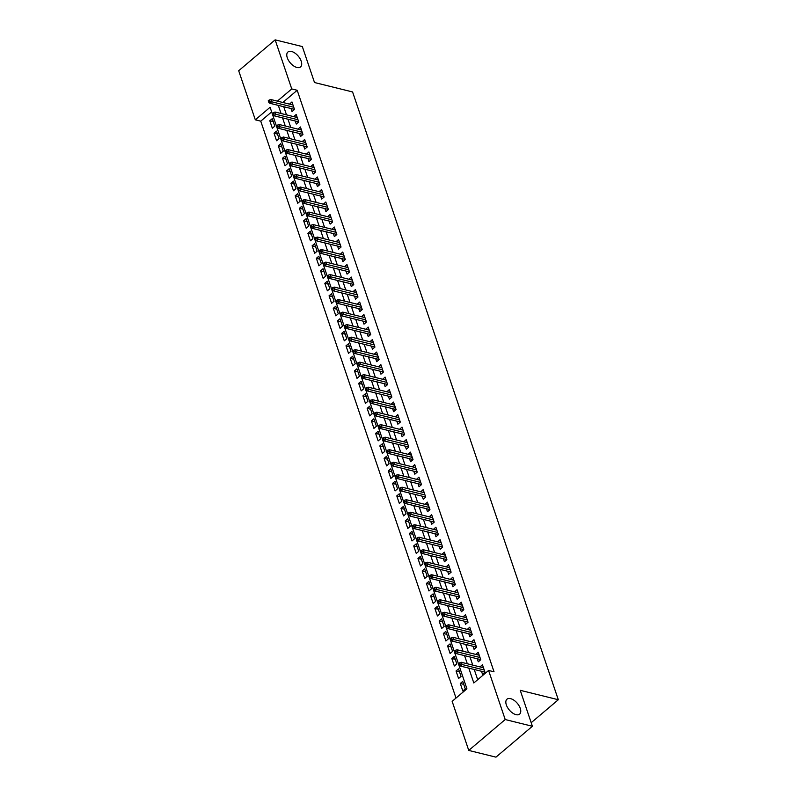 <?xml version="1.0" encoding="UTF-8"?>
<svg xmlns="http://www.w3.org/2000/svg" width="797" height="797" viewBox="0 0 797 797"><rect width="100%" height="100%" fill="white"/><g stroke="black" fill="none" stroke-linecap="round" stroke-linejoin="round"><path stroke-width="1.2" d="M296.952 67.476A9.773 5.22 -130.3 0 1 288.474 60.343A9.773 5.22 -130.3 0 1 287.926 52.014A9.773 5.22 -130.3 0 1 291.533 51.466A9.773 5.22 -130.3 0 1 300.001 58.599A9.773 5.22 -130.3 0 1 300.559 66.928A9.773 5.22 -130.3 0 1 296.952 67.476M516.008 714.65A9.773 5.22 -130.3 0 1 507.54 707.517A9.773 5.22 -130.3 0 1 506.982 699.188A9.773 5.22 -130.3 0 1 510.588 698.65A9.773 5.22 -130.3 0 1 519.066 705.783A9.773 5.22 -130.3 0 1 519.614 714.112A9.773 5.22 -130.3 0 1 516.008 714.65M275.144 39.85L302.332 46.575L314.506 82.529L352.583 91.944L558.308 699.736L520.232 690.312L532.396 726.266L495.953 757.15L468.756 750.425L452.148 701.34L466.922 688.817L270.083 107.296L255.309 119.819L238.692 70.734L275.144 39.85L291.752 88.935L277.356 101.129M271.647 111.919L260.749 121.164L456.014 698.052M260.749 121.164L255.309 119.819M291.005 108.512L292.031 111.55L294.501 109.458L291.961 101.956L289.53 104.138M295.239 121.014L296.265 124.053L298.726 121.971L296.195 114.469L293.764 116.651M299.473 133.527L300.499 136.556L302.96 134.474L300.419 126.972L297.988 129.154M303.707 146.03L304.733 149.069L307.194 146.977L304.653 139.475L302.222 141.657M307.941 158.533L308.967 161.572L311.428 159.49L308.887 151.978L306.456 154.17M312.175 171.036L313.201 174.075L315.662 171.993L313.121 164.491L310.691 166.673M316.409 183.549L317.435 186.588L319.896 184.496L317.355 176.994L314.925 179.176M320.633 196.052L321.669 199.091L324.13 197.008L321.589 189.497L319.159 191.679M324.867 208.555L325.903 211.594L328.364 209.511L325.824 202.01L323.393 204.191M329.101 221.068L330.127 224.106L332.598 222.014L330.058 214.513L327.627 216.694M333.335 233.571L334.361 236.609L336.822 234.517L334.292 227.015L331.861 229.197M337.569 246.074L338.595 249.112L341.056 247.03L338.516 239.528L336.095 241.71M341.803 258.577L342.83 261.615L345.29 259.533L342.75 252.031L340.319 254.213M346.037 271.09L347.064 274.128L349.524 272.036L346.984 264.534L344.553 266.716M350.272 283.593L351.298 286.631L353.758 284.549L351.218 277.037L348.787 279.229M354.506 296.095L355.532 299.134L357.992 297.052L355.452 289.55L353.021 291.732M358.73 308.608L359.766 311.647L362.227 309.555L359.686 302.053L357.255 304.235M362.964 321.111L364 324.15L366.461 322.058L363.92 314.556L361.489 316.738M367.198 333.614L368.224 336.653L370.695 334.571L368.154 327.069L365.723 329.251M371.432 346.127L372.458 349.166L374.929 347.074L372.388 339.572L369.957 341.754M375.666 358.63L376.692 361.669L379.153 359.577L376.612 352.075L374.192 354.257M379.9 371.133L380.926 374.172L383.387 372.089L380.846 364.578L378.416 366.769M384.134 383.636L385.16 386.675L387.621 384.592L385.081 377.091L382.65 379.272M388.368 396.149L389.394 399.187L391.855 397.095L389.315 389.594L386.884 391.775M392.602 408.652L393.628 411.69L396.089 409.608L393.549 402.096L391.118 404.278M396.826 421.155L397.862 424.193L400.323 422.111L397.783 414.609L395.352 416.791M401.06 433.668L402.096 436.706L404.557 434.614L402.017 427.112L399.586 429.294M405.294 446.171L406.331 449.209L408.791 447.117L406.251 439.615L403.82 441.797M409.528 458.673L410.555 461.712L413.025 459.63L410.485 452.128L408.054 454.31M413.763 471.186L414.789 474.215L417.249 472.133L414.719 464.631L412.288 466.813M417.997 483.689L419.023 486.728L421.483 484.636L418.943 477.134L416.522 479.316M422.231 496.192L423.257 499.231L425.718 497.149L423.177 489.637L420.746 491.829M426.465 508.695L427.491 511.734L429.952 509.652L427.411 502.15L424.98 504.332M430.699 521.208L431.725 524.247L434.186 522.155L431.645 514.653L429.214 516.835M434.933 533.711L435.959 536.75L438.42 534.657L435.879 527.156L433.448 529.338M439.157 546.214L440.193 549.253L442.654 547.17L440.113 539.669L437.683 541.85M443.391 558.727L444.427 561.765L446.888 559.673L444.347 552.172L441.917 554.353M447.625 571.23L448.651 574.268L451.122 572.176L448.581 564.674L446.151 566.856M451.859 583.733L452.885 586.771L455.356 584.689L452.816 577.177L450.385 579.369M456.093 596.236L457.119 599.274L459.58 597.192L457.04 589.69L454.619 591.872M460.327 608.749L461.353 611.787L463.814 609.695L461.274 602.193L458.843 604.375M464.561 621.252L465.587 624.29L468.048 622.208L465.508 614.696L463.077 616.878M468.795 633.754L469.822 636.793L472.282 634.711L469.742 627.209L467.311 629.391M473.029 646.267L474.056 649.306L476.516 647.214L473.976 639.712L471.545 641.894M477.254 658.77L478.29 661.809L480.75 659.717L478.21 652.215L475.779 654.397M463.734 684.354L460.277 683.497L462.818 691.009L465.279 688.917L462.738 681.415L460.277 683.497M459.5 671.851L456.043 670.994L458.584 678.496L461.045 676.414L458.514 668.912L456.043 670.994M455.276 659.348L451.809 658.491L454.35 665.993L456.82 663.911L454.28 656.399L451.809 658.491M451.042 646.835L447.585 645.988L450.116 653.49L452.586 651.398L450.046 643.896L447.585 645.988M446.808 634.332L443.351 633.476L445.892 640.977L448.352 638.895L445.812 631.393L443.351 633.476M442.574 621.829L439.117 620.973L441.658 628.474L444.118 626.392L441.578 618.89L439.117 620.973M438.34 609.326L434.883 608.47L437.423 615.971L439.884 613.879L437.344 606.378L434.883 608.47M434.106 596.814L430.649 595.957L433.189 603.468L435.65 601.376L433.11 593.875L430.649 595.957M429.872 584.311L426.415 583.454L428.955 590.956L431.416 588.873L428.876 581.372L426.415 583.454M425.638 571.808L422.181 570.951L424.721 578.453L427.182 576.37L424.642 568.859L422.181 570.951M421.404 559.295L417.947 558.438L420.487 565.95L422.948 563.858L420.408 556.356L417.947 558.438M417.18 546.792L413.713 545.935L416.253 553.437L418.724 551.355L416.183 543.853L413.713 545.935M412.946 534.289L409.479 533.432L412.019 540.934L414.49 538.852L411.949 531.34L409.479 533.432M408.712 521.776L405.255 520.929L407.795 528.431L410.256 526.339L407.715 518.837L405.255 520.929M404.477 509.273L401.021 508.416L403.561 515.918L406.022 513.836L403.481 506.334L401.021 508.416M400.243 496.77L396.786 495.913L399.327 503.415L401.788 501.333L399.247 493.831L396.786 495.913M396.009 484.267L392.552 483.41L395.093 490.912L397.554 488.82L395.013 481.318L392.552 483.41M391.775 471.754L388.318 470.897L390.859 478.409L393.32 476.317L390.779 468.815L388.318 470.897M387.541 459.251L384.084 458.395L386.625 465.896L389.085 463.814L386.545 456.312L384.084 458.395M383.307 446.748L379.85 445.892L382.391 453.393L384.851 451.311L382.311 443.799L379.85 445.892M379.073 434.235L375.616 433.389L378.157 440.89L380.617 438.798L378.087 431.297L375.616 433.389M374.849 421.733L371.382 420.876L373.923 428.378L376.393 426.295L373.853 418.794L371.382 420.876M370.615 409.23L367.158 408.373L369.688 415.875L372.159 413.792L369.619 406.291L367.158 408.373M366.381 396.727L362.924 395.87L365.464 403.372L367.925 401.28L365.385 393.778L362.924 395.87M362.147 384.214L358.69 383.357L361.23 390.869L363.691 388.777L361.151 381.275L358.69 383.357M357.913 371.711L354.456 370.854L356.996 378.356L359.457 376.274L356.917 368.772L354.456 370.854M353.679 359.208L350.222 358.351L352.762 365.853L355.223 363.771L352.682 356.259L350.222 358.351M349.445 346.695L345.988 345.838L348.528 353.35L350.989 351.258L348.448 343.756L345.988 345.838M345.211 334.192L341.754 333.335L344.294 340.837L346.755 338.755L344.214 331.253L341.754 333.335M340.977 321.689L337.52 320.832L340.06 328.334L342.521 326.252L339.98 318.74L337.52 320.832M336.752 309.176L333.285 308.329L335.826 315.831L338.297 313.739L335.756 306.237L333.285 308.329M332.518 296.673L329.061 295.817L331.592 303.318L334.063 301.236L331.522 293.734L329.061 295.817M328.284 284.17L324.827 283.314L327.368 290.815L329.828 288.733L327.288 281.231L324.827 283.314M324.05 271.667L320.593 270.811L323.134 278.312L325.594 276.22L323.054 268.719L320.593 270.811M319.816 259.155L316.359 258.298L318.9 265.809L321.36 263.717L318.82 256.216L316.359 258.298M315.582 246.652L312.125 245.795L314.666 253.297L317.126 251.214L314.586 243.713L312.125 245.795M311.348 234.149L307.891 233.292L310.432 240.794L312.892 238.711L310.352 231.2L307.891 233.292M307.114 221.636L303.657 220.789L306.197 228.291L308.658 226.199L306.118 218.697L303.657 220.789M302.88 209.133L299.423 208.276L301.963 215.778L304.424 213.696L301.884 206.194L299.423 208.276M298.646 196.63L295.189 195.773L297.729 203.275L300.19 201.193L297.66 193.691L295.189 195.773M294.422 184.117L290.955 183.27L293.495 190.772L295.966 188.68L293.426 181.178L290.955 183.27M290.188 171.614L286.731 170.757L289.271 178.269L291.732 176.177L289.191 168.675L286.731 170.757M285.954 159.111L282.497 158.254L285.037 165.756L287.498 163.674L284.957 156.172L282.497 158.254M281.72 146.608L278.263 145.751L280.803 153.253L283.264 151.161L280.723 143.659L278.263 145.751M277.486 134.095L274.029 133.238L276.569 140.75L279.03 138.658L276.489 131.156L274.029 133.238M274.796 126.155L272.255 118.653L269.794 120.736L272.335 128.237L274.796 126.155M468.785 668.135L473.817 682.979L488.591 670.456L494.03 671.801L297.191 90.28L282.796 102.474M283.742 106.718L286.502 114.848M287.976 119.221L290.736 127.361M292.21 131.724L294.96 139.864M296.444 144.237L299.194 152.366M300.678 156.74L303.428 164.879M304.912 169.243L307.662 177.382M309.146 181.746L311.896 189.885M313.37 194.259L316.13 202.388M317.604 206.762L320.364 214.901M321.839 219.265L324.598 227.404M326.073 231.778L328.832 239.907M330.307 244.28L333.056 252.42M334.541 256.783L337.29 264.923M338.775 269.286L341.524 277.426M343.009 281.799L345.759 289.939M347.243 294.302L349.993 302.442M351.467 306.805L354.227 314.945M355.701 319.318L358.461 327.447M359.935 331.821L362.695 339.96M364.169 344.324L366.929 352.463M368.403 356.837L371.163 364.966M372.637 369.34L375.387 377.479M376.871 381.843L379.621 389.982M381.105 394.346L383.855 402.485M385.34 406.859L388.089 414.988M389.574 419.361L392.323 427.501M393.798 431.864L396.557 440.004M398.032 444.377L400.791 452.507M402.266 456.88L405.025 465.02M406.5 469.383L409.26 477.523M410.734 481.896L413.484 490.025M414.968 494.399L417.718 502.538M419.202 506.902L421.952 515.041M423.436 519.405L426.186 527.544M427.67 531.918L430.42 540.047M431.894 544.421L434.654 552.56M436.128 556.924L438.888 565.063M440.362 569.437L443.122 577.566M444.596 581.94L447.356 590.079M448.831 594.442L451.58 602.582M453.065 606.945L455.814 615.085M457.299 619.458L460.048 627.588M461.533 631.961L464.282 640.101M465.767 644.464L468.516 652.604M470.001 656.977L472.751 665.106M474.225 669.48L477.692 679.692M481.488 671.273L482.524 674.312L484.984 672.23L482.444 664.728L480.013 666.91M531.191 722.71L558.308 699.736M532.396 726.266L505.208 719.542L468.756 750.425M297.191 90.28L291.752 88.935M488.591 670.456L505.208 719.542M278.302 105.373L281.062 113.503M282.536 117.876L285.296 126.016M286.771 130.379L289.52 138.519M291.005 142.892L293.754 151.022M295.239 155.395L297.988 163.534M299.473 167.898L302.222 176.037M303.707 180.401L306.456 188.54M307.931 192.914L310.691 201.043M312.165 205.417L314.925 213.556M316.399 217.92L319.159 226.059M320.633 230.433L323.393 238.562M324.867 242.936L327.617 251.075M329.101 255.438L331.851 263.578M333.335 267.941L336.085 276.081M337.569 280.454L340.319 288.584M341.803 292.957L344.553 301.097M346.037 305.46L348.787 313.6M350.262 317.973L353.021 326.103M354.496 330.476L357.255 338.615M358.73 342.979L361.489 351.118M362.964 355.492L365.723 363.621M367.198 367.995L369.947 376.134M371.432 380.498L374.182 388.637M375.666 393.001L378.416 401.14M379.9 405.514L382.65 413.643M384.134 418.017L386.884 426.156M388.358 430.519L391.118 438.659M392.592 443.032L395.352 451.162M396.826 455.535L399.586 463.675M401.06 468.038L403.82 476.178M405.294 480.541L408.044 488.681M409.528 493.054L412.278 501.193M413.763 505.557L416.512 513.696M417.997 518.06L420.746 526.199M422.231 530.573L424.98 538.702M426.455 543.076L429.214 551.215M430.689 555.579L433.448 563.718M434.923 568.092L437.683 576.221M439.157 580.595L441.917 588.734M443.391 593.098L446.151 601.237M447.625 605.6L450.375 613.74M451.859 618.113L454.609 626.243M456.093 630.616L458.843 638.756M460.327 643.119L463.077 651.259M464.561 655.632L467.311 663.762M483.44 667.667L479.983 666.81M273.251 121.592L269.794 120.736M479.206 655.164L475.749 654.307M474.972 642.651L471.515 641.794M470.738 630.148L467.281 629.291M466.504 617.645L463.047 616.788M462.27 605.132L458.813 604.285M458.036 592.629L454.579 591.773M453.812 580.126L450.345 579.27M449.578 567.613L446.121 566.767M445.344 555.111L441.887 554.254M441.11 542.608L437.653 541.751M436.876 530.105L433.419 529.248M432.641 517.592L429.185 516.735M428.407 505.089L424.95 504.232M424.173 492.586L420.716 491.729M419.939 480.073L416.482 479.226M415.705 467.57L412.248 466.713M411.481 455.067L408.014 454.21M407.247 442.564L403.79 441.707M403.013 430.051L399.556 429.194M398.779 417.548L395.322 416.692M394.545 405.045L391.088 404.189M390.311 392.532L386.854 391.686M386.077 380.03L382.62 379.173M381.843 367.527L378.386 366.67M377.609 355.014L374.152 354.167M373.385 342.511L369.918 341.654M369.15 330.008L365.693 329.151M364.916 317.505L361.459 316.648M360.682 304.992L357.225 304.135M356.448 292.489L352.991 291.632M352.214 279.986L348.757 279.129M347.98 267.473L344.523 266.626M343.746 254.97L340.289 254.113M339.512 242.467L336.055 241.611M335.288 229.964L331.821 229.108M331.054 217.451L327.587 216.595M326.82 204.949L323.363 204.092M322.586 192.446L319.129 191.589M318.352 179.933L314.895 179.076M314.118 167.43L310.661 166.573M309.884 154.927L306.427 154.07M305.649 142.414L302.193 141.567M301.415 129.911L297.958 129.054M297.181 117.408L293.724 116.551M292.957 104.905L289.49 104.048M460.118 664.021L459.7 662.775L458.713 663.602L459.142 664.857L460.118 664.021L462.101 664.539L461.333 662.287L483.47 667.766M484.237 670.008L462.101 664.539L460.327 666.043L484.955 672.13M459.142 664.857L460.327 666.043M461.333 662.287L459.7 662.775M455.894 651.518L455.466 650.262L454.479 651.099L454.908 652.354L455.894 651.518L457.867 652.036L457.109 649.784L479.236 655.254M480.003 657.505L457.867 652.036L456.093 653.54L480.721 659.627M454.908 652.354L456.093 653.54M457.109 649.784L455.466 650.262M451.66 639.015L451.232 637.759L450.245 638.596L450.674 639.842L451.66 639.015L453.632 639.523L452.875 637.271L475.002 642.751M475.769 645.002L453.632 639.523L451.859 641.027L476.486 647.114M450.674 639.842L451.859 641.027M452.875 637.271L451.232 637.759M447.426 626.502L446.997 625.256L446.011 626.093L446.44 627.339L447.426 626.502L449.398 627.02L448.641 624.768L470.768 630.248M471.535 632.499L449.398 627.02L447.625 628.524L472.252 634.611M446.44 627.339L447.625 628.524M448.641 624.768L446.997 625.256M443.192 613.999L442.763 612.744L441.787 613.58L442.205 614.836L443.192 613.999L445.164 614.517L444.407 612.265L466.534 617.735M467.301 619.986L445.164 614.517L443.391 616.021L468.018 622.108M442.205 614.836L443.391 616.021M444.407 612.265L442.763 612.744M438.958 601.496L438.529 600.241L437.553 601.077L437.971 602.333L438.958 601.496L440.93 602.014L440.173 599.762L462.31 605.232M463.067 607.483L440.93 602.014L439.167 603.508L463.784 609.605M437.971 602.333L439.167 603.508M440.173 599.762L438.529 600.241M434.724 588.983L434.305 587.738L433.319 588.575L433.737 589.82L434.724 588.983L436.706 589.501L435.939 587.25L458.076 592.729M458.833 594.98L436.706 589.501L434.933 591.005L459.55 597.092M433.737 589.82L434.933 591.005M435.939 587.25L434.305 587.738M430.49 576.48L430.071 575.235L429.085 576.062L429.503 577.317L430.49 576.48L432.472 576.998L431.705 574.747L453.842 580.216M454.599 582.468L432.472 576.998L430.699 578.502L455.316 584.59M429.503 577.317L430.699 578.502M431.705 574.747L430.071 575.235M426.256 563.977L425.837 562.722L424.851 563.559L425.269 564.814L426.256 563.977L428.238 564.495L427.471 562.244L449.608 567.713M450.365 569.965L428.238 564.495L426.465 565.99L451.082 572.087M425.269 564.814L426.465 565.99M427.471 562.244L425.837 562.722M422.021 551.474L421.603 550.219L420.617 551.056L421.045 552.301L422.021 551.474L424.004 551.982L423.237 549.731L445.374 555.21M446.131 557.462L424.004 551.982L422.231 553.487L446.848 559.574M421.045 552.301L422.231 553.487M423.237 549.731L421.603 550.219M417.797 538.961L417.369 537.716L416.383 538.543L416.811 539.798L417.797 538.961L419.77 539.479L419.013 537.228L441.139 542.707M441.907 544.959L419.77 539.479L417.997 540.984L442.624 547.071M416.811 539.798L417.997 540.984M419.013 537.228L417.369 537.716M413.563 526.458L413.135 525.203L412.149 526.04L412.577 527.295L413.563 526.458L415.536 526.976L414.779 524.725L436.905 530.194M437.673 532.446L415.536 526.976L413.763 528.481L438.39 534.568M412.577 527.295L413.763 528.481M414.779 524.725L413.135 525.203M409.329 513.955L408.901 512.7L407.915 513.537L408.343 514.782L409.329 513.955L411.302 514.463L410.545 512.222L432.671 517.691M433.438 519.943L411.302 514.463L409.528 515.968L434.156 522.065M408.343 514.782L409.528 515.968M410.545 512.222L408.901 512.7M405.095 501.443L404.667 500.197L403.68 501.034L404.109 502.279L405.095 501.443L407.068 501.961L406.311 499.709L428.437 505.188M429.204 507.44L407.068 501.961L405.294 503.465L429.922 509.552M404.109 502.279L405.294 503.465M406.311 499.709L404.667 500.197M400.861 488.94L400.433 487.694L399.456 488.521L399.875 489.776L400.861 488.94L402.834 489.458L402.077 487.206L424.213 492.676M424.97 494.927L402.834 489.458L401.06 490.962L425.688 497.049M399.875 489.776L401.06 490.962M402.077 487.206L400.433 487.694M396.627 476.437L396.209 475.181L395.222 476.018L395.641 477.273L396.627 476.437L398.61 476.955L397.842 474.703L419.979 480.173M420.736 482.424L398.61 476.955L396.836 478.449L421.454 484.546M395.641 477.273L396.836 478.449M397.842 474.703L396.209 475.181M392.393 463.924L391.975 462.678L390.988 463.515L391.407 464.761L392.393 463.924L394.376 464.442L393.608 462.19L415.745 467.67M416.502 469.921L394.376 464.442L392.602 465.946L417.22 472.033M391.407 464.761L392.602 465.946M393.608 462.19L391.975 462.678M388.159 451.421L387.74 450.175L386.754 451.002L387.173 452.258L388.159 451.421L390.141 451.939L389.374 449.687L411.511 455.167M412.268 457.408L390.141 451.939L388.368 453.443L412.985 459.53M387.173 452.258L388.368 453.443M389.374 449.687L387.74 450.175M383.925 438.918L383.506 437.663L382.52 438.499L382.939 439.755L383.925 438.918L385.907 439.436L385.14 437.184L407.277 442.654M408.034 444.905L385.907 439.436L384.134 440.93L408.751 447.027M382.939 439.755L384.134 440.93M385.14 437.184L383.506 437.663M379.691 426.415L379.272 425.16L378.286 425.997L378.714 427.242L379.691 426.415L381.673 426.923L380.906 424.671L403.043 430.151M403.81 432.402L381.673 426.923L379.9 428.427L404.527 434.514M378.714 427.242L379.9 428.427M380.906 424.671L379.272 425.16M375.467 413.902L375.038 412.657L374.052 413.494L374.48 414.739L375.467 413.902L377.439 414.42L376.682 412.169L398.809 417.648M399.576 419.899L377.439 414.42L375.666 415.924L400.293 422.012M374.48 414.739L375.666 415.924M376.682 412.169L375.038 412.657M371.233 401.399L370.804 400.144L369.818 400.981L370.246 402.236L371.233 401.399L373.205 401.917L372.448 399.666L394.575 405.135M395.342 407.387L373.205 401.917L371.432 403.421L396.059 409.509M370.246 402.236L371.432 403.421M372.448 399.666L370.804 400.144M366.999 388.896L366.57 387.641L365.584 388.478L366.012 389.723L366.999 388.896L368.971 389.414L368.214 387.163L390.341 392.632M391.108 394.884L368.971 389.414L367.198 390.909L391.825 397.006M366.012 389.723L367.198 390.909M368.214 387.163L366.57 387.641M362.765 376.383L362.336 375.138L361.36 375.975L361.778 377.22L362.765 376.383L364.737 376.901L363.98 374.65L386.117 380.129M386.874 382.381L364.737 376.901L362.964 378.406L387.591 384.493M361.778 377.22L362.964 378.406M363.98 374.65L362.336 375.138M358.53 363.88L358.112 362.635L357.126 363.462L357.544 364.717L358.53 363.88L360.503 364.398L359.746 362.147L381.883 367.616M382.64 369.868L360.503 364.398L358.74 365.903L383.357 371.99M357.544 364.717L358.74 365.903M359.746 362.147L358.112 362.635M354.296 351.377L353.878 350.122L352.892 350.959L353.31 352.214L354.296 351.377L356.279 351.895L355.512 349.644L377.648 355.113M378.406 357.365L356.279 351.895L354.506 353.39L379.123 359.487M353.31 352.214L354.506 353.39M355.512 349.644L353.878 350.122M350.062 338.874L349.644 337.619L348.658 338.456L349.076 339.701L350.062 338.874L352.045 339.383L351.278 337.131L373.414 342.61M374.172 344.862L352.045 339.383L350.272 340.887L374.889 346.974M349.076 339.701L350.272 340.887M351.278 337.131L349.644 337.619M345.828 326.362L345.41 325.116L344.424 325.943L344.842 327.198L345.828 326.362L347.811 326.88L347.044 324.628L369.18 330.107M369.938 332.359L347.811 326.88L346.037 328.384L370.655 334.471M344.842 327.198L346.037 328.384M347.044 324.628L345.41 325.116M341.594 313.859L341.176 312.603L340.189 313.44L340.618 314.695L341.594 313.859L343.577 314.377L342.81 312.125L364.946 317.595M365.713 319.846L343.577 314.377L341.803 315.881L366.421 321.968M340.618 314.695L341.803 315.881M342.81 312.125L341.176 312.603M337.37 301.356L336.942 300.1L335.955 300.937L336.384 302.183L337.37 301.356L339.343 301.864L338.586 299.622L360.712 305.092M361.479 307.343L339.343 301.864L337.569 303.368L362.197 309.465M336.384 302.183L337.569 303.368M338.586 299.622L336.942 300.1M333.136 288.843L332.708 287.597L331.721 288.434L332.15 289.68L333.136 288.843L335.109 289.361L334.351 287.109L356.478 292.589M357.245 294.84L335.109 289.361L333.335 290.865L357.963 296.952M332.15 289.68L333.335 290.865M334.351 287.109L332.708 287.597M328.902 276.34L328.474 275.095L327.487 275.921L327.916 277.177L328.902 276.34L330.875 276.858L330.117 274.606L352.244 280.076M353.011 282.327L330.875 276.858L329.101 278.362L353.729 284.449M327.916 277.177L329.101 278.362M330.117 274.606L328.474 275.095M324.668 263.837L324.24 262.582L323.253 263.418L323.682 264.674L324.668 263.837L326.64 264.355L325.883 262.103L348.01 267.573M348.777 269.824L326.64 264.355L324.867 265.849L349.494 271.946M323.682 264.674L324.867 265.849M325.883 262.103L324.24 262.582M320.434 251.324L320.005 250.079L319.029 250.916L319.448 252.161L320.434 251.324L322.406 251.842L321.649 249.591L343.786 255.07M344.543 257.321L322.406 251.842L320.633 253.346L345.26 259.433M319.448 252.161L320.633 253.346M321.649 249.591L320.005 250.079M316.2 238.821L315.781 237.576L314.795 238.403L315.213 239.658L316.2 238.821L318.182 239.339L317.415 237.088L339.552 242.557M340.309 244.809L318.182 239.339L316.409 240.843L341.026 246.931M315.213 239.658L316.409 240.843M317.415 237.088L315.781 237.576M311.966 226.318L311.547 225.063L310.561 225.9L310.979 227.155L311.966 226.318L313.948 226.836L313.181 224.585L335.318 230.054M336.075 232.306L313.948 226.836L312.175 228.331L336.792 234.428M310.979 227.155L312.175 228.331M313.181 224.585L311.547 225.063M307.732 213.815L307.313 212.56L306.327 213.397L306.745 214.642L307.732 213.815L309.714 214.323L308.947 212.072L331.084 217.551M331.841 219.803L309.714 214.323L307.941 215.828L332.558 221.915M306.745 214.642L307.941 215.828M308.947 212.072L307.313 212.56M303.498 201.302L303.079 200.057L302.093 200.894L302.521 202.139L303.498 201.302L305.48 201.82L304.713 199.569L326.85 205.048M327.607 207.3L305.48 201.82L303.707 203.325L328.324 209.412M302.521 202.139L303.707 203.325M304.713 199.569L303.079 200.057M299.264 188.799L298.845 187.544L297.859 188.381L298.287 189.636L299.264 188.799L301.246 189.317L300.479 187.066L322.616 192.535M323.383 194.787L301.246 189.317L299.473 190.822L324.1 196.909M298.287 189.636L299.473 190.822M300.479 187.066L298.845 187.544M295.039 176.296L294.611 175.041L293.625 175.878L294.053 177.123L295.039 176.296L297.012 176.814L296.255 174.563L318.382 180.032M319.149 182.284L297.012 176.814L295.239 178.309L319.866 184.406M294.053 177.123L295.239 178.309M296.255 174.563L294.611 175.041M290.805 163.784L290.377 162.538L289.391 163.375L289.819 164.62L290.805 163.784L292.778 164.302L292.021 162.05L314.148 167.529M314.915 169.781L292.778 164.302L291.005 165.806L315.632 171.893M289.819 164.62L291.005 165.806M292.021 162.05L290.377 162.538M286.571 151.281L286.143 150.035L285.157 150.862L285.585 152.117L286.571 151.281L288.544 151.799L287.787 149.547L309.913 155.016M310.681 157.268L288.544 151.799L286.771 153.303L311.398 159.39M285.585 152.117L286.771 153.303M287.787 149.547L286.143 150.035M282.337 138.778L281.909 137.522L280.933 138.359L281.351 139.614L282.337 138.778L284.31 139.296L283.553 137.044L305.689 142.514M306.447 144.765L284.31 139.296L282.536 140.79L307.164 146.887M281.351 139.614L282.536 140.79M283.553 137.044L281.909 137.522M278.103 126.275L277.685 125.019L276.698 125.856L277.117 127.102L278.103 126.275L280.086 126.783L279.319 124.531L301.455 130.011M302.212 132.262L280.086 126.783L278.312 128.287L302.93 134.374M277.117 127.102L278.312 128.287M279.319 124.531L277.685 125.019M273.869 113.762L273.451 112.516L272.464 113.343L272.883 114.599L273.869 113.762L275.852 114.28L275.085 112.028L297.221 117.508M297.978 119.749L275.852 114.28L274.078 115.784L298.696 121.871M272.883 114.599L274.078 115.784M275.085 112.028L273.451 112.516M269.635 101.259L269.217 100.004L268.23 100.84L268.649 102.096L269.635 101.259L271.618 101.777L270.85 99.525L292.987 104.995M293.744 107.246L271.618 101.777L269.844 103.281L294.462 109.368M268.649 102.096L269.844 103.281M270.85 99.525L269.217 100.004"/></g></svg>
